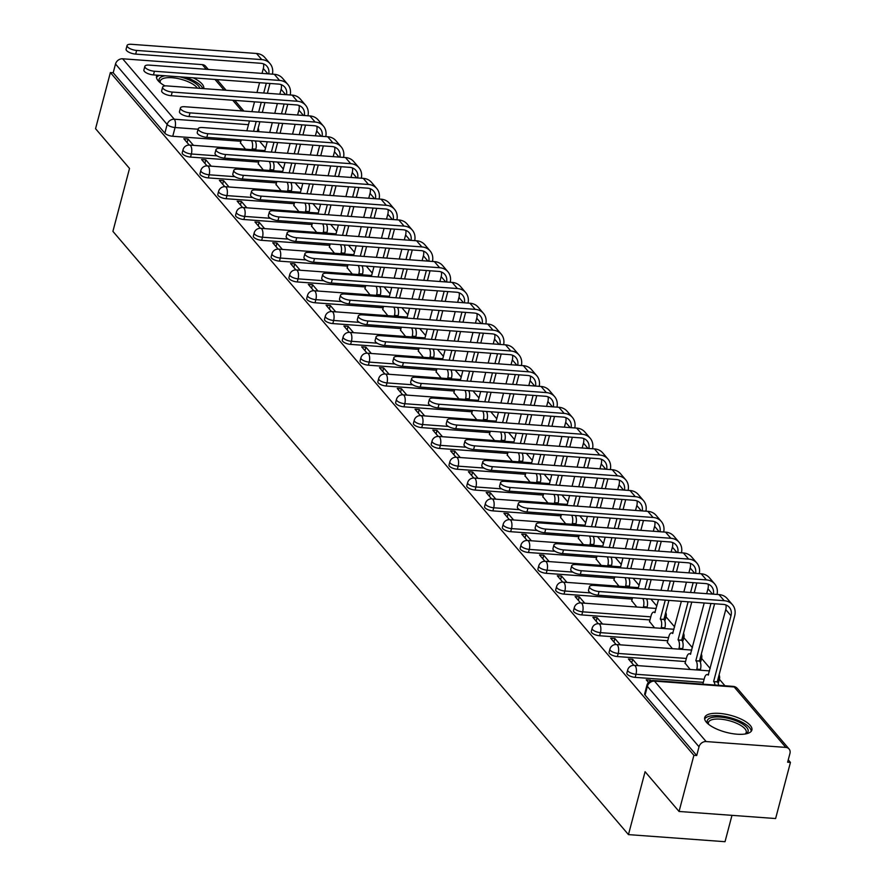 <?xml version="1.0" encoding="UTF-8"?>
<svg xmlns="http://www.w3.org/2000/svg" width="886" height="886" viewBox="0 0 886 886"><rect width="100%" height="100%" fill="white"/><g stroke="black" fill="none" stroke-linecap="round" stroke-linejoin="round"><path stroke-width="1.33" d="M626.856 673.105A6.257 2.248 14.8 0 0 627.277 674.29A6.257 2.248 14.8 0 0 635.184 677.369L636.004 674.268A6.257 2.248 -165.2 0 1 628.096 671.178A6.257 2.248 -165.2 0 1 627.676 669.993L626.856 673.105M609.07 652.295A6.257 2.248 14.8 0 0 609.49 653.469A6.257 2.248 14.8 0 0 617.398 656.559L618.218 653.447A6.257 2.248 -165.2 0 1 610.31 650.368A6.257 2.248 -165.2 0 1 609.889 649.183L609.07 652.295M591.283 631.474A6.257 2.248 14.8 0 0 591.704 632.659A6.257 2.248 14.8 0 0 599.612 635.749L600.431 632.637A6.257 2.248 -165.2 0 1 592.524 629.558A6.257 2.248 -165.2 0 1 592.103 628.373L591.283 631.474M573.497 610.664A6.257 2.248 14.8 0 0 573.918 611.849A6.257 2.248 14.8 0 0 581.825 614.928L582.645 611.827A6.257 2.248 -165.2 0 1 574.737 608.748A6.257 2.248 -165.2 0 1 574.316 607.563L573.497 610.664M555.71 589.855A6.257 2.248 14.8 0 0 556.131 591.04A6.257 2.248 14.8 0 0 564.039 594.118L564.858 591.017A6.257 2.248 -165.2 0 1 556.951 587.939A6.257 2.248 -165.2 0 1 556.53 586.753L555.71 589.855M537.924 569.045A6.257 2.248 14.8 0 0 538.345 570.23A6.257 2.248 14.8 0 0 546.252 573.308L547.072 570.207A6.257 2.248 -165.2 0 1 539.164 567.129A6.257 2.248 -165.2 0 1 538.743 565.944L537.924 569.045M520.137 548.235A6.257 2.248 14.8 0 0 520.558 549.42A6.257 2.248 14.8 0 0 528.466 552.499L529.285 549.398A6.257 2.248 -165.2 0 1 521.378 546.319A6.257 2.248 -165.2 0 1 520.957 545.134L520.137 548.235M502.351 527.425A6.257 2.248 14.8 0 0 502.772 528.61A6.257 2.248 14.8 0 0 510.679 531.689L511.499 528.588A6.257 2.248 -165.2 0 1 503.591 525.509A6.257 2.248 -165.2 0 1 503.17 524.324L502.351 527.425M484.576 506.615A6.257 2.248 14.8 0 0 484.985 507.8A6.257 2.248 14.8 0 0 492.893 510.879L493.712 507.778A6.257 2.248 -165.2 0 1 485.805 504.688A6.257 2.248 -165.2 0 1 485.395 503.503L484.576 506.615M466.789 485.805A6.257 2.248 14.8 0 0 467.199 486.99A6.257 2.248 14.8 0 0 475.117 490.069L475.937 486.968A6.257 2.248 -165.2 0 1 468.018 483.878A6.257 2.248 -165.2 0 1 467.609 482.693L466.789 485.805M449.003 464.984A6.257 2.248 14.8 0 0 449.412 466.169A6.257 2.248 14.8 0 0 457.331 469.259L458.151 466.147A6.257 2.248 -165.2 0 1 450.232 463.068A6.257 2.248 -165.2 0 1 449.822 461.883L449.003 464.984M431.216 444.174A6.257 2.248 14.8 0 0 431.626 445.359A6.257 2.248 14.8 0 0 439.545 448.438L440.364 445.337A6.257 2.248 -165.2 0 1 432.446 442.258A6.257 2.248 -165.2 0 1 432.036 441.073L431.216 444.174M413.43 423.364A6.257 2.248 14.8 0 0 413.84 424.549A6.257 2.248 14.8 0 0 421.758 427.628L422.578 424.527A6.257 2.248 -165.2 0 1 414.659 421.448A6.257 2.248 -165.2 0 1 414.249 420.263L413.43 423.364M395.643 402.554A6.257 2.248 14.8 0 0 396.064 403.739A6.257 2.248 14.8 0 0 403.972 406.818L404.791 403.717A6.257 2.248 -165.2 0 1 396.884 400.638A6.257 2.248 -165.2 0 1 396.463 399.453L395.643 402.554M377.857 381.744A6.257 2.248 14.8 0 0 378.278 382.929A6.257 2.248 14.8 0 0 386.185 386.008L387.005 382.907A6.257 2.248 -165.2 0 1 379.097 379.828A6.257 2.248 -165.2 0 1 378.676 378.643L377.857 381.744M360.07 360.934A6.257 2.248 14.8 0 0 360.491 362.119A6.257 2.248 14.8 0 0 368.399 365.198L369.218 362.097A6.257 2.248 -165.2 0 1 361.311 359.018A6.257 2.248 -165.2 0 1 360.89 357.833L360.07 360.934M342.284 340.124A6.257 2.248 14.8 0 0 342.705 341.309A6.257 2.248 14.8 0 0 350.612 344.388L351.432 341.287A6.257 2.248 -165.2 0 1 343.524 338.197A6.257 2.248 -165.2 0 1 343.103 337.023L342.284 340.124M324.498 319.314A6.257 2.248 14.8 0 0 324.918 320.499A6.257 2.248 14.8 0 0 332.826 323.578L333.645 320.477A6.257 2.248 -165.2 0 1 325.738 317.387A6.257 2.248 -165.2 0 1 325.317 316.202L324.498 319.314M306.711 298.493A6.257 2.248 14.8 0 0 307.132 299.678A6.257 2.248 14.8 0 0 315.039 302.768L315.859 299.656A6.257 2.248 -165.2 0 1 307.951 296.577A6.257 2.248 -165.2 0 1 307.531 295.392L306.711 298.493M288.925 277.683A6.257 2.248 14.8 0 0 289.345 278.868A6.257 2.248 14.8 0 0 297.253 281.958L298.073 278.846A6.257 2.248 -165.2 0 1 290.165 275.767A6.257 2.248 -165.2 0 1 289.744 274.582L288.925 277.683M271.138 256.874A6.257 2.248 14.8 0 0 271.559 258.059A6.257 2.248 14.8 0 0 279.467 261.137L280.286 258.036A6.257 2.248 -165.2 0 1 272.379 254.958A6.257 2.248 -165.2 0 1 271.958 253.773L271.138 256.874M253.352 236.064A6.257 2.248 14.8 0 0 253.773 237.249A6.257 2.248 14.8 0 0 261.68 240.327L262.5 237.226A6.257 2.248 -165.2 0 1 254.592 234.148A6.257 2.248 -165.2 0 1 254.171 232.963L253.352 236.064M235.576 215.254A6.257 2.248 14.8 0 0 235.986 216.439A6.257 2.248 14.8 0 0 243.894 219.518L244.713 216.417A6.257 2.248 -165.2 0 1 236.806 213.338A6.257 2.248 -165.2 0 1 236.396 212.153L235.576 215.254M217.79 194.444A6.257 2.248 14.8 0 0 218.2 195.629A6.257 2.248 14.8 0 0 226.118 198.708L226.938 195.607A6.257 2.248 -165.2 0 1 219.019 192.528A6.257 2.248 -165.2 0 1 218.609 191.343L217.79 194.444M200.003 173.634A6.257 2.248 14.8 0 0 200.413 174.819A6.257 2.248 14.8 0 0 208.332 177.898L209.151 174.797A6.257 2.248 -165.2 0 1 201.233 171.718A6.257 2.248 -165.2 0 1 200.823 170.533L200.003 173.634M182.217 152.824A6.257 2.248 14.8 0 0 182.627 154.009A6.257 2.248 14.8 0 0 190.545 157.088L191.365 153.987A6.257 2.248 -165.2 0 1 183.446 150.897A6.257 2.248 -165.2 0 1 183.037 149.712L182.217 152.824M203.725 88.622L203.725 88.622A24.398 8.782 14.8 0 0 202.097 84.004A24.398 8.782 14.8 0 0 193.214 77.835M156.999 75.177A24.398 8.782 14.8 0 0 156.556 76.152A24.398 8.782 14.8 0 0 158.173 80.781A24.398 8.782 14.8 0 0 165.062 85.931M750.254 725.412A24.398 8.782 14.8 0 0 724.881 714.072A24.398 8.782 14.8 0 0 704.713 717.571A24.398 8.782 14.8 0 0 706.341 722.19A24.398 8.782 14.8 0 0 731.725 733.53A24.398 8.782 14.8 0 0 751.882 730.031A24.398 8.782 14.8 0 0 750.254 725.412M679.053 811.465L645.086 771.706L628.462 834.612L112.91 231.357L129.522 168.451L95.555 128.691L110.385 72.552L693.893 755.326L679.053 811.465L775.615 818.542L790.445 762.414L788.252 759.845M724.958 685.775L719.377 679.252M710.184 668.498L701.601 658.442M692.398 647.688L683.815 637.632M674.623 626.878L666.028 616.822M656.836 606.057L650.856 599.069M639.05 585.247L633.069 578.259M621.263 564.437L615.283 557.449M603.477 543.627L597.496 536.639M585.69 522.818L579.71 515.818M567.904 502.008L561.923 495.008M550.117 481.198L544.137 474.198M532.331 460.388L526.35 453.388M514.544 439.578L508.564 432.578M496.758 418.757L490.789 411.768M478.972 397.947L473.002 390.959M461.185 377.137L455.216 370.149M443.399 356.327L437.429 349.328M425.623 335.517L419.643 328.518M407.837 314.707L401.856 307.708M390.05 293.897L384.07 286.898M372.264 273.087L366.283 266.088M354.478 252.266L348.497 245.278M336.691 231.456L330.711 224.468M318.905 210.646L312.924 203.658M301.118 189.837L295.138 182.848M283.332 169.027L277.351 162.027M265.545 148.217L259.565 141.217M731.98 815.341L725.025 841.7L628.462 834.612M790.445 762.414L787.632 762.204L789.947 753.454A6.257 5.172 139.5 0 0 789.072 748.98A6.257 5.172 139.5 0 0 785.804 747.407L706.131 741.56A6.257 5.172 139.5 0 0 699.021 746.787L647.367 686.351A6.257 2.248 -165.2 0 1 646.957 685.166L644.643 693.915A6.257 2.248 -165.2 0 0 645.063 695.1L647.367 686.351A6.257 5.172 139.5 0 1 654.488 681.124L706.131 741.56M693.893 755.326L696.706 755.525L699.021 746.787M240.892 141.273L172.759 136.278L175.063 127.529A6.257 2.248 -165.2 0 1 167.155 124.45L115.512 64.013A6.257 5.172 -40.5 0 1 122.633 58.786L202.296 64.634A6.257 5.172 -40.5 0 1 205.563 66.217L208.332 69.451M115.512 64.013L113.198 72.763L110.385 72.552M258.258 163.677L263.319 170.001M211.233 166.18L205.818 159.834L204.887 163.367M205.818 159.834L201.598 159.524L207.025 165.87M276.033 184.487L281.106 190.811M229.02 186.99L223.604 180.644L222.674 184.177M223.604 180.644L219.385 180.334L224.811 186.68M293.82 205.308L298.892 211.621M246.806 207.8L241.391 201.454L240.449 204.987M241.391 201.454L237.171 201.144L242.598 207.501M311.606 226.118L316.679 232.431M264.593 228.61L259.177 222.264L258.236 225.808M259.177 222.264L254.958 221.954L260.384 228.311M329.393 246.928L334.465 253.241M282.379 249.42L276.964 243.074L276.022 246.618M276.964 243.074L272.733 242.764L278.16 249.121M347.179 267.738L352.251 274.051M300.166 270.23L294.75 263.884L293.809 267.428M294.75 263.884L290.519 263.574L295.946 269.931M364.966 288.548L370.027 294.861M317.952 291.04L312.536 284.705L311.595 288.238M312.536 284.705L308.306 284.395L313.733 290.741M382.752 309.358L387.813 315.671M335.739 311.85L330.312 305.515L329.382 309.048M330.312 305.515L326.092 305.205L331.519 311.551M400.538 330.168L405.6 336.492M353.525 332.66L348.098 326.325L347.168 329.858M348.098 326.325L343.879 326.015L349.305 332.361M418.325 350.978L423.386 357.302M371.312 353.481L365.885 347.135L364.954 350.668M365.885 347.135L361.665 346.825L367.092 353.171M436.111 371.788L441.173 378.112M389.098 374.291L383.671 367.945L382.741 371.478M383.671 367.945L379.452 367.635L384.878 373.981M453.898 392.609L458.959 398.921M406.884 395.101L401.458 388.755L400.527 392.299M401.458 388.755L397.238 388.445L402.665 394.802M471.684 413.419L476.746 419.731M424.671 415.911L419.244 409.565L418.314 413.109M419.244 409.565L415.025 409.254L420.451 415.612M489.471 434.229L494.532 440.541M442.457 436.72L437.031 430.375L436.1 433.918M437.031 430.375L432.811 430.064L438.238 436.421M507.246 455.039L512.318 461.351M460.233 457.53L454.817 451.184L453.887 454.728M454.817 451.184L450.597 450.885L456.024 457.231M525.033 475.848L530.105 482.161M478.019 478.34L472.603 472.005L471.673 475.538M472.603 472.005L468.384 471.695L473.811 478.041M542.819 496.658L547.891 502.982M495.806 499.15L490.39 492.815L489.449 496.348M490.39 492.815L486.17 492.505L491.597 498.851M560.605 517.468L565.678 523.792M513.592 519.971L508.176 513.625L507.235 517.158M508.176 513.625L503.946 513.315L509.384 519.661M578.392 538.278L583.464 544.602M531.379 540.781L525.963 534.435L525.021 537.968M525.963 534.435L521.732 534.125L527.159 540.471M596.178 559.099L601.251 565.412M549.165 561.591L543.749 555.245L542.808 558.789M543.749 555.245L539.519 554.935L544.945 561.292M613.965 579.909L619.026 586.222M566.951 582.401L561.536 576.055L560.594 579.599M561.536 576.055L557.305 575.745L562.732 582.102M631.751 600.719L636.812 607.032M584.738 603.211L579.311 596.865L578.381 600.409M579.311 596.865L575.092 596.555L580.518 602.912M649.538 621.529L654.599 627.842M602.524 624.021L597.098 617.675L596.167 621.219M597.098 617.675L592.878 617.365L598.305 623.722M667.324 642.339L672.385 648.652M620.311 644.831L614.884 638.496L613.954 642.029M614.884 638.496L610.664 638.186L616.091 644.532M685.111 663.149L690.172 669.473M638.097 665.641L632.67 659.306L631.74 662.839M632.67 659.306L628.451 658.996L633.878 665.342M651.066 680.813L650.457 680.116L650.18 681.179M650.457 680.116L646.237 679.806L648.486 682.43M703.318 682.364L635.184 677.369M685.531 661.554L617.398 656.559M667.745 640.744L599.612 635.749M649.959 619.934L581.825 614.928M632.172 599.124L564.039 594.118M614.386 578.314L546.252 573.308M596.599 557.504L528.466 552.499M578.813 536.683L510.679 531.689M561.026 515.874L492.893 510.879M543.24 495.064L475.117 490.069M525.453 474.254L457.331 469.259M507.678 453.444L439.545 448.438M489.892 432.634L421.758 427.628M472.105 411.824L403.972 406.818M454.319 391.014L386.185 386.008M436.532 370.204L368.399 365.198M418.746 349.383L350.612 344.388M400.959 328.573L332.826 323.578M383.173 307.763L315.039 302.768M365.386 286.953L297.253 281.958M347.6 266.143L279.467 261.137M329.813 245.333L261.68 240.327M312.027 224.523L243.894 219.518M294.241 203.714L226.118 198.708M276.454 182.893L208.332 177.898M258.679 162.083L190.545 157.088M240.471 142.867L245.533 149.191M193.458 145.359L188.031 139.024L187.101 142.557M188.031 139.024L183.812 138.714L189.239 145.06M718.003 682.818A6.257 2.248 14.8 0 0 718.624 682.142L719.443 679.041A6.257 2.248 -165.2 0 1 717.726 680.049M700.217 662.008A6.257 2.248 14.8 0 0 700.837 661.333L701.657 658.232A6.257 2.248 -165.2 0 1 699.951 659.239M682.43 641.198A6.257 2.248 14.8 0 0 683.051 640.523L683.87 637.422A6.257 2.248 -165.2 0 1 682.165 638.429M664.644 620.388A6.257 2.248 14.8 0 0 665.264 619.713L666.084 616.612A6.257 2.248 -165.2 0 1 664.378 617.62M646.858 599.578A6.257 2.248 14.8 0 0 647.478 598.903L647.5 598.825M629.071 578.768A6.257 2.248 14.8 0 0 629.691 578.082L629.713 578.015M611.285 557.958A6.257 2.248 14.8 0 0 611.905 557.272L611.927 557.194M593.498 537.137A6.257 2.248 14.8 0 0 594.118 536.462L594.141 536.384M575.723 516.328A6.257 2.248 14.8 0 0 576.332 515.652L576.354 515.574M557.936 495.518A6.257 2.248 14.8 0 0 558.545 494.842L558.568 494.765M540.15 474.708A6.257 2.248 14.8 0 0 540.759 474.032L540.781 473.955M522.363 453.898A6.257 2.248 14.8 0 0 522.973 453.222L522.995 453.145M504.577 433.088A6.257 2.248 14.8 0 0 505.186 432.412L505.208 432.335M486.791 412.278A6.257 2.248 14.8 0 0 487.4 411.602L487.422 411.525M469.004 391.468A6.257 2.248 14.8 0 0 469.624 390.781L469.635 390.704M451.218 370.658A6.257 2.248 14.8 0 0 451.838 369.971L451.849 369.894M433.431 349.837A6.257 2.248 14.8 0 0 434.051 349.162L434.062 349.084M415.645 329.027A6.257 2.248 14.8 0 0 416.265 328.352L416.287 328.274M397.858 308.217A6.257 2.248 14.8 0 0 398.478 307.542L398.501 307.464M380.072 287.407A6.257 2.248 14.8 0 0 380.692 286.732L380.714 286.654M362.285 266.597A6.257 2.248 14.8 0 0 362.906 265.922L362.928 265.844M344.499 245.787A6.257 2.248 14.8 0 0 345.119 245.112L345.141 245.034M326.724 224.978A6.257 2.248 14.8 0 0 327.333 224.291L327.355 224.224M308.937 204.168A6.257 2.248 14.8 0 0 309.546 203.481L309.568 203.403M291.151 183.347A6.257 2.248 14.8 0 0 291.76 182.671L291.782 182.594M273.364 162.537A6.257 2.248 14.8 0 0 273.973 161.861L273.995 161.784M696.706 755.525L645.063 695.1M256.209 140.974L256.187 141.051A6.257 2.248 -165.2 0 1 255.578 141.727M113.198 72.763L164.84 133.188A6.257 2.248 14.8 0 0 172.759 136.278M272.412 74.158A15.793 13.069 139.5 0 0 270.02 63.604L264.77 57.468A15.793 13.069 139.5 0 0 256.53 53.481L131.394 44.3A7.188 2.592 14.8 0 0 127.063 45.529A7.188 2.592 14.8 0 0 136.643 50.436L135.669 54.101A7.188 2.592 -165.2 0 1 126.1 49.195L127.063 45.529M251.956 149.656L252.167 148.881A6.257 2.691 -85.8 0 0 251.414 140.619M266.309 83.195L263.707 93.019M261.248 102.333L258.657 112.157M256.198 121.471L253.595 131.294M263.496 63.87A11.728 9.702 -40.5 0 1 263.319 68.499L262.034 73.394M259.576 82.708L256.973 92.532M254.515 101.835L251.923 111.658M249.464 120.972L246.862 130.796M241.258 139.877L240.383 143.167M257.261 131.56L259.853 121.736M262.311 112.422L264.914 102.599M267.373 93.296L269.964 83.461M255.079 140.896A6.257 2.691 94.2 0 1 255.821 149.147L252.167 148.881M255.622 149.922L255.821 149.147M270.02 63.604A15.793 13.069 139.5 0 0 261.78 59.617L136.643 50.436M135.669 54.101L260.805 63.283A11.728 9.702 -40.5 0 1 266.93 66.251A11.728 9.702 -40.5 0 1 268.746 73.881M179.581 76.827A21.109 7.597 -165.2 0 1 182.372 77.547A21.109 7.597 -165.2 0 1 199.893 88.334M197.368 88.157A19.547 7.033 14.8 0 0 181.796 79.485A19.547 7.033 14.8 0 0 160.266 81.058A19.547 7.033 14.8 0 0 160.41 82.896M159.513 75.354A24.232 8.727 14.8 0 0 156.49 77.569M202.794 88.556A24.232 8.727 14.8 0 0 185.307 77.248M160.001 82.564A21.109 7.597 -165.2 0 1 159.956 82.509A21.109 7.597 -165.2 0 1 165.239 75.775M708.169 723.973A21.109 7.597 -165.2 0 1 708.124 723.917A21.109 7.597 -165.2 0 1 730.54 718.956A21.109 7.597 -165.2 0 1 745.779 733.863A21.109 7.597 -165.2 0 1 745.713 733.896M745.192 733.985A19.547 7.033 14.8 0 0 746.222 732.456A19.547 7.033 14.8 0 0 729.953 720.894A19.547 7.033 14.8 0 0 708.435 722.478A19.547 7.033 14.8 0 0 708.578 724.316M751.239 731.282A24.232 8.727 14.8 0 0 730.961 717.904A24.232 8.727 14.8 0 0 704.658 718.978M290.198 94.968A15.793 13.069 139.5 0 0 287.806 84.414L282.556 78.278A15.793 13.069 139.5 0 0 274.317 74.291L149.18 65.11A7.188 2.592 14.8 0 0 144.85 66.339A7.188 2.592 14.8 0 0 154.43 71.245L153.455 74.911A7.188 2.592 -165.2 0 1 143.886 70.005L144.85 66.339M269.743 170.466L269.953 169.691A6.257 2.691 -85.8 0 0 269.2 161.429M284.096 104.005L281.493 113.829M279.035 123.143L276.443 132.966M273.984 142.281L271.382 152.104M281.283 84.679A11.728 9.702 -40.5 0 1 281.106 89.32L279.821 94.204M277.362 103.518L274.76 113.342M272.301 122.645L269.709 132.479M267.251 141.782L264.648 151.606M259.044 160.687L258.169 163.976M275.048 152.37L277.639 142.546M280.098 133.232L282.7 123.409M285.159 114.106L287.751 104.282M272.866 161.706A6.257 2.691 94.2 0 1 273.608 169.957L269.953 169.691M273.397 170.732L273.608 169.957M287.806 84.414A15.793 13.069 139.5 0 0 279.566 80.427L154.43 71.245M153.455 74.911L278.592 84.104A11.728 9.702 -40.5 0 1 284.716 87.061A11.728 9.702 -40.5 0 1 286.521 94.691M307.974 115.778A15.793 13.069 139.5 0 0 305.592 105.224L300.343 99.088A15.793 13.069 139.5 0 0 292.103 95.101L166.967 85.92A7.188 2.592 14.8 0 0 162.636 87.149A7.188 2.592 14.8 0 0 172.216 92.055L171.242 95.721A7.188 2.592 -165.2 0 1 161.673 90.826L162.636 87.149M287.529 191.276L287.728 190.501A6.257 2.691 -85.8 0 0 286.986 182.239M301.882 124.815L299.28 134.65M296.821 143.953L294.23 153.776M291.771 163.09L289.168 172.914M299.069 105.489A11.728 9.702 -40.5 0 1 298.892 110.13L297.607 115.014M295.149 124.328L292.546 134.151M290.087 143.466L287.496 153.289M285.037 162.592L282.435 172.416M276.831 181.497L275.956 184.786M292.834 173.18L295.426 163.356M297.884 154.053L300.487 144.219M302.946 134.916L305.537 125.092M290.652 182.516A6.257 2.691 94.2 0 1 291.394 190.767L287.728 190.501M291.184 191.553L291.394 190.767M305.592 105.224A15.793 13.069 139.5 0 0 297.342 101.248L172.216 92.055M171.242 95.721L296.378 104.913A11.728 9.702 -40.5 0 1 302.503 107.87A11.728 9.702 -40.5 0 1 304.308 115.512M325.76 136.588A15.793 13.069 139.5 0 0 323.379 126.045L318.129 119.898A15.793 13.069 139.5 0 0 309.89 115.922L184.753 106.73A7.188 2.592 14.8 0 0 180.423 107.97A7.188 2.592 14.8 0 0 190.003 112.865L189.028 116.542A7.188 2.592 -165.2 0 1 179.459 111.636L180.423 107.97M305.316 212.086L305.515 211.311A6.257 2.691 -85.8 0 0 304.773 203.06M319.669 145.636L317.066 155.46M314.608 164.763L312.016 174.586M309.557 183.9L306.955 193.724M316.856 126.299A11.728 9.702 -40.5 0 1 316.679 130.94L315.394 135.824M312.924 145.138L310.333 154.961M307.874 164.275L305.282 174.099M302.813 183.402L300.221 193.237M294.617 202.307L293.742 205.596M310.621 193.99L313.212 184.166M315.671 174.863L318.273 165.04M320.732 155.726L323.324 145.902M308.439 203.326A6.257 2.691 94.2 0 1 309.181 211.577L305.515 211.311M308.97 212.363L309.181 211.577M323.379 126.045A15.793 13.069 139.5 0 0 315.128 122.058L190.003 112.865M189.028 116.542L314.165 125.723A11.728 9.702 -40.5 0 1 320.289 128.68A11.728 9.702 -40.5 0 1 322.094 136.322M343.546 157.398A15.793 13.069 139.5 0 0 341.165 146.854L335.916 140.719A15.793 13.069 139.5 0 0 327.676 136.732L202.54 127.54A7.188 2.592 14.8 0 0 198.209 128.78A7.188 2.592 14.8 0 0 207.789 133.686L206.815 137.352A7.188 2.592 -165.2 0 1 197.246 132.446L198.209 128.78M323.102 232.907L323.301 232.121A6.257 2.691 -85.8 0 0 322.559 223.87M337.455 166.446L334.853 176.27M332.394 185.573L329.802 195.407M327.344 204.71L324.741 214.534M334.642 147.109A11.728 9.702 -40.5 0 1 334.465 151.75L333.18 156.634M330.711 165.948L328.119 175.771M325.66 185.085L323.069 194.909M320.599 204.223L318.008 214.047M312.404 223.117L311.529 226.406M328.407 214.811L330.999 204.976M333.457 195.673L336.06 185.85M338.518 176.535L341.11 166.712M326.214 224.136A6.257 2.691 94.2 0 1 326.967 232.398L323.301 232.121M326.757 233.173L326.967 232.398M341.165 146.854A15.793 13.069 139.5 0 0 332.914 142.867L207.789 133.686M206.815 137.352L331.951 146.533A11.728 9.702 -40.5 0 1 338.064 149.49A11.728 9.702 -40.5 0 1 339.881 157.132M361.333 178.208A15.793 13.069 139.5 0 0 358.941 167.664L353.702 161.529A15.793 13.069 139.5 0 0 345.462 157.542L220.326 148.361A7.188 2.592 14.8 0 0 215.996 149.59A7.188 2.592 14.8 0 0 225.576 154.496L224.601 158.162A7.188 2.592 -165.2 0 1 215.021 153.256L215.996 149.59M340.888 253.717L341.088 252.931A6.257 2.691 -85.8 0 0 340.346 244.68M355.231 187.256L352.639 197.08M350.18 206.394L347.589 216.217M345.13 225.52L342.528 235.344M352.429 167.919A11.728 9.702 -40.5 0 1 352.251 172.56L350.956 177.455M348.497 186.758L345.905 196.581M343.447 205.895L340.844 215.719M338.386 225.033L335.794 234.856M330.19 243.938L329.315 247.227M346.193 235.621L348.785 225.797M351.244 216.483L353.835 206.659M356.305 197.345L358.896 187.522M344.001 244.946A6.257 2.691 94.2 0 1 344.754 253.208L341.088 252.931M344.543 253.983L344.754 253.208M358.941 167.664A15.793 13.069 139.5 0 0 350.701 163.677L225.576 154.496M224.601 158.162L349.737 167.343A11.728 9.702 -40.5 0 1 355.851 170.3A11.728 9.702 -40.5 0 1 357.667 177.942M379.119 199.018A15.793 13.069 139.5 0 0 376.727 188.474L371.489 182.339A15.793 13.069 139.5 0 0 363.249 178.352L238.112 169.171A7.188 2.592 14.8 0 0 233.782 170.4A7.188 2.592 14.8 0 0 243.362 175.306L242.387 178.972A7.188 2.592 -165.2 0 1 232.808 174.066L233.782 170.4M358.675 274.527L358.874 273.752A6.257 2.691 -85.8 0 0 358.132 265.49M373.017 208.066L370.426 217.89M367.967 227.204L365.375 237.027M362.906 246.33L360.314 256.165M370.215 188.74A11.728 9.702 -40.5 0 1 370.038 193.369L368.742 198.265M366.283 207.568L363.692 217.391M361.233 226.705L358.631 236.529M356.172 245.843L353.58 255.666M347.976 264.748L347.102 268.037M363.969 256.431L366.571 246.607M369.03 237.293L371.622 227.469M374.08 218.155L376.683 208.332M361.787 265.756A6.257 2.691 94.2 0 1 362.54 274.018L358.874 273.752M362.33 274.793L362.54 274.018M376.727 188.474A15.793 13.069 139.5 0 0 368.487 184.487L243.362 175.306M242.387 178.972L367.524 188.153A11.728 9.702 -40.5 0 1 373.637 191.11A11.728 9.702 -40.5 0 1 375.454 198.752M396.906 219.839A15.793 13.069 139.5 0 0 394.514 209.284L389.275 203.149A15.793 13.069 139.5 0 0 381.035 199.162L255.899 189.981A7.188 2.592 14.8 0 0 251.569 191.21A7.188 2.592 14.8 0 0 261.137 196.116L260.174 199.782A7.188 2.592 -165.2 0 1 250.594 194.876L251.569 191.21M376.461 295.337L376.661 294.562A6.257 2.691 -85.8 0 0 375.919 286.3M390.804 228.876L388.212 238.699M385.753 248.014L383.151 257.837M380.692 267.14L378.1 276.975M388.002 209.55A11.728 9.702 -40.5 0 1 387.824 214.179L386.529 219.075M384.07 228.378L381.478 238.212M379.02 247.515L376.417 257.339M373.958 266.653L371.367 276.476M365.752 285.558L364.888 288.847M381.755 277.24L384.358 267.417M386.817 258.103L389.408 248.279M391.867 238.965L394.469 229.142M379.573 286.566A6.257 2.691 94.2 0 1 380.327 294.828L376.661 294.562M380.116 295.603L380.327 294.828M394.514 209.284A15.793 13.069 139.5 0 0 386.274 205.297L261.137 196.116M260.174 199.782L385.31 208.963A11.728 9.702 -40.5 0 1 391.424 211.92A11.728 9.702 -40.5 0 1 393.24 219.562M414.692 240.649A15.793 13.069 139.5 0 0 412.3 230.094L407.062 223.959A15.793 13.069 139.5 0 0 398.822 219.972L273.685 210.79A7.188 2.592 14.8 0 0 269.355 212.02A7.188 2.592 14.8 0 0 278.924 216.926L277.96 220.592A7.188 2.592 -165.2 0 1 268.38 215.686L269.355 212.02M394.248 316.147L394.447 315.372A6.257 2.691 -85.8 0 0 393.705 307.11M408.59 249.686L405.998 259.509M403.54 268.823L400.937 278.647M398.478 287.961L395.887 297.785M405.788 230.36A11.728 9.702 -40.5 0 1 405.611 234.989L404.315 239.884M401.856 249.187L399.265 259.022M396.806 268.325L394.204 278.149M391.745 287.463L389.153 297.286M383.538 306.368L382.674 309.657M399.542 298.05L402.144 288.227M404.603 278.913L407.195 269.089M409.653 259.786L412.256 249.952M397.36 307.376A6.257 2.691 94.2 0 1 398.113 315.637L394.447 315.372M397.903 316.413L398.113 315.637M412.3 230.094A15.793 13.069 139.5 0 0 404.06 226.107L278.924 216.926M277.96 220.592L403.097 229.773A11.728 9.702 -40.5 0 1 409.21 232.741A11.728 9.702 -40.5 0 1 411.026 240.372M432.479 261.459A15.793 13.069 139.5 0 0 430.087 250.904L424.848 244.769A15.793 13.069 139.5 0 0 416.597 240.782L291.472 231.6A7.188 2.592 14.8 0 0 287.142 232.83A7.188 2.592 14.8 0 0 296.71 237.736L295.747 241.402A7.188 2.592 -165.2 0 1 286.167 236.496L287.142 232.83M412.023 336.957L412.234 336.182A6.257 2.691 -85.8 0 0 411.492 327.92M426.376 270.496L423.785 280.319M421.326 289.633L418.724 299.457M416.265 308.771L413.673 318.595M423.563 251.17A11.728 9.702 -40.5 0 1 423.397 255.81L422.101 260.694M419.643 270.008L417.051 279.832M414.593 289.135L411.99 298.97M409.531 308.273L406.94 318.096M401.325 327.178L400.461 330.467M417.328 318.86L419.931 309.037M422.389 299.723L424.981 289.899M427.44 280.596L430.042 270.762M415.146 328.197A6.257 2.691 94.2 0 1 415.888 336.447L412.234 336.182M415.689 337.223L415.888 336.447M430.087 250.904A15.793 13.069 139.5 0 0 421.847 246.917L296.71 237.736M295.747 241.402L420.872 250.594A11.728 9.702 -40.5 0 1 426.997 253.551A11.728 9.702 -40.5 0 1 428.813 261.182M450.265 282.269A15.793 13.069 139.5 0 0 447.873 271.714L442.635 265.579A15.793 13.069 139.5 0 0 434.384 261.591L309.258 252.41A7.188 2.592 14.8 0 0 304.928 253.64A7.188 2.592 14.8 0 0 314.497 258.546L313.533 262.212A7.188 2.592 -165.2 0 1 303.953 257.305L304.928 253.64M429.81 357.767L430.02 356.992A6.257 2.691 -85.8 0 0 429.278 348.73M444.163 291.306L441.571 301.14M439.113 310.443L436.51 320.267M434.051 329.581L431.46 339.404M441.35 271.98A11.728 9.702 -40.5 0 1 441.184 276.62L439.888 281.504M437.429 290.818L434.838 300.642M432.368 309.945L429.776 319.78M427.318 329.083L424.726 338.906M419.111 347.988L418.247 351.277M435.115 339.67L437.717 329.847M440.176 320.544L442.767 310.709M445.226 301.406L447.829 291.583M432.933 349.006A6.257 2.691 94.2 0 1 433.675 357.257L430.02 356.992M433.475 358.044L433.675 357.257M447.873 271.714A15.793 13.069 139.5 0 0 439.633 267.727L314.497 258.546M313.533 262.212L438.659 271.404A11.728 9.702 -40.5 0 1 444.783 274.361A11.728 9.702 -40.5 0 1 446.599 282.003M468.052 303.078A15.793 13.069 139.5 0 0 465.659 292.524L460.41 286.388A15.793 13.069 139.5 0 0 452.17 282.412L327.045 273.22A7.188 2.592 14.8 0 0 322.714 274.45A7.188 2.592 14.8 0 0 332.283 279.356L331.32 283.033A7.188 2.592 -165.2 0 1 321.74 278.126L322.714 274.45M447.596 378.577L447.807 377.801A6.257 2.691 -85.8 0 0 447.053 369.551M461.949 312.116L459.358 321.95M456.899 331.253L454.296 341.077M451.838 350.391L449.246 360.214M459.136 292.79A11.728 9.702 -40.5 0 1 458.97 297.43L457.674 302.314M455.216 311.628L452.624 321.452M450.154 330.766L447.563 340.589M445.104 349.892L442.513 359.727M436.898 368.797L436.034 372.087M452.901 360.48L455.504 350.657M457.962 341.354L460.554 331.519M463.013 322.216L465.615 312.393M450.719 369.816A6.257 2.691 94.2 0 1 451.461 378.067L447.807 377.801M451.262 378.854L451.461 378.067M465.659 292.524A15.793 13.069 139.5 0 0 457.42 288.548L332.283 279.356M331.32 283.033L456.445 292.214A11.728 9.702 -40.5 0 1 462.57 295.171A11.728 9.702 -40.5 0 1 464.386 302.813M485.838 323.888A15.793 13.069 139.5 0 0 483.446 313.345L478.196 307.198A15.793 13.069 139.5 0 0 469.957 303.222L344.831 294.03A7.188 2.592 14.8 0 0 340.49 295.271A7.188 2.592 14.8 0 0 350.07 300.177L349.106 303.843A7.188 2.592 -165.2 0 1 339.526 298.936L340.49 295.271M465.383 399.398L465.593 398.611A6.257 2.691 -85.8 0 0 464.84 390.361M479.736 332.937L477.144 342.76M474.674 352.063L472.083 361.887M469.624 371.201L467.033 381.024M476.923 313.6A11.728 9.702 -40.5 0 1 476.757 318.24L475.461 323.124M473.002 332.438L470.4 342.262M467.941 351.576L465.349 361.399M462.891 370.702L460.288 380.537M454.684 389.607L453.82 392.897M470.687 381.301L473.279 371.467M475.749 362.164L478.34 352.34M480.799 343.026L483.391 333.202M468.506 390.626A6.257 2.691 94.2 0 1 469.248 398.888L465.593 398.611M469.048 399.664L469.248 398.888M483.446 313.345A15.793 13.069 139.5 0 0 475.206 309.358L350.07 300.177M349.106 303.843L474.231 313.024A11.728 9.702 -40.5 0 1 480.356 315.981A11.728 9.702 -40.5 0 1 482.172 323.623M503.625 344.698A15.793 13.069 139.5 0 0 501.232 334.155L495.983 328.019A15.793 13.069 139.5 0 0 487.743 324.032L362.618 314.851A7.188 2.592 14.8 0 0 358.276 316.08A7.188 2.592 14.8 0 0 367.856 320.987L366.893 324.653A7.188 2.592 -165.2 0 1 357.313 319.746L358.276 316.08M483.169 420.208L483.379 419.421A6.257 2.691 -85.8 0 0 482.626 411.17M497.522 353.747L494.931 363.57M492.461 372.873L489.869 382.708M487.411 392.011L484.819 401.834M494.709 334.41A11.728 9.702 -40.5 0 1 494.532 339.05L493.247 343.934M490.789 353.248L488.186 363.072M485.727 372.386L483.136 382.209M480.677 391.523L478.075 401.347M472.471 410.417L471.607 413.718M488.474 402.111L491.065 392.276M493.524 382.974L496.127 373.15M498.585 363.836L501.177 354.012M486.292 411.436A6.257 2.691 94.2 0 1 487.034 419.698L483.379 419.421M486.835 420.473L487.034 419.698M501.232 334.155A15.793 13.069 139.5 0 0 492.993 330.168L367.856 320.987M366.893 324.653L492.018 333.834A11.728 9.702 -40.5 0 1 498.142 336.791A11.728 9.702 -40.5 0 1 499.959 344.433M521.411 365.508A15.793 13.069 139.5 0 0 519.019 354.965L513.769 348.829A15.793 13.069 139.5 0 0 505.529 344.842L380.393 335.661A7.188 2.592 14.8 0 0 376.063 336.89A7.188 2.592 14.8 0 0 385.643 341.797L384.668 345.462A7.188 2.592 -165.2 0 1 375.099 340.556L376.063 336.89M500.955 441.018L501.166 440.242A6.257 2.691 -85.8 0 0 500.413 431.98M515.309 374.556L512.706 384.38M510.247 393.694L507.656 403.518M505.197 412.821L502.595 422.644M512.496 355.231A11.728 9.702 -40.5 0 1 512.318 359.86L511.034 364.755M508.575 374.058L505.972 383.882M503.514 393.196L500.922 403.019M498.464 412.333L495.861 422.157M490.257 431.238L489.382 434.528M506.26 422.921L508.852 413.097M511.311 403.783L513.913 393.96M516.372 384.646L518.963 374.822M504.079 432.246A6.257 2.691 94.2 0 1 504.821 440.508L501.166 440.242M504.621 441.283L504.821 440.508M519.019 354.965A15.793 13.069 139.5 0 0 510.779 350.978L385.643 341.797M384.668 345.462L509.804 354.644A11.728 9.702 -40.5 0 1 515.929 357.601A11.728 9.702 -40.5 0 1 517.745 365.242M539.197 386.318A15.793 13.069 139.5 0 0 536.805 375.775L531.556 369.639A15.793 13.069 139.5 0 0 523.316 365.652L398.179 356.471A7.188 2.592 14.8 0 0 393.849 357.7A7.188 2.592 14.8 0 0 403.429 362.607L402.454 366.272A7.188 2.592 -165.2 0 1 392.886 361.366L393.849 357.7M518.742 461.827L518.952 461.052A6.257 2.691 -85.8 0 0 518.199 452.79M533.095 395.366L530.492 405.19M528.034 414.504L525.442 424.328M522.984 433.631L520.381 443.465M530.282 376.041A11.728 9.702 -40.5 0 1 530.105 380.67L528.82 385.565M526.362 394.868L523.759 404.692M521.3 414.006L518.709 423.829M516.25 433.143L513.647 442.967M508.043 452.048L507.169 455.338M524.047 443.731L526.638 433.907M529.097 424.593L531.7 414.77M534.158 405.456L536.75 395.632M521.865 453.056A6.257 2.691 94.2 0 1 522.607 461.318L518.952 461.052M522.397 462.093L522.607 461.318M536.805 375.775A15.793 13.069 139.5 0 0 528.565 371.788L403.429 362.607M402.454 366.272L527.591 375.454A11.728 9.702 -40.5 0 1 533.715 378.411A11.728 9.702 -40.5 0 1 535.521 386.052M556.973 407.139A15.793 13.069 139.5 0 0 554.592 396.585L549.342 390.449A15.793 13.069 139.5 0 0 541.102 386.462L415.966 377.281A7.188 2.592 14.8 0 0 411.636 378.51A7.188 2.592 14.8 0 0 421.215 383.416L420.241 387.082A7.188 2.592 -165.2 0 1 410.672 382.176L411.636 378.51M536.528 482.637L536.728 481.862A6.257 2.691 -85.8 0 0 535.986 473.6M550.882 416.176L548.279 426M545.82 435.314L543.229 445.137M540.77 454.452L538.167 464.275M548.069 396.85A11.728 9.702 -40.5 0 1 547.891 401.48L546.607 406.375M544.148 415.678L541.545 425.513M539.087 434.816L536.495 444.639M534.036 453.953L531.434 463.777M525.83 472.858L524.955 476.147M541.833 464.541L544.425 454.717M546.884 445.403L549.486 435.58M551.945 426.266L554.536 416.442M539.652 473.866A6.257 2.691 94.2 0 1 540.394 482.128L536.728 481.862M540.183 482.903L540.394 482.128M554.592 396.585A15.793 13.069 139.5 0 0 546.341 392.598L421.215 383.416M420.241 387.082L545.377 396.263A11.728 9.702 -40.5 0 1 551.502 399.232A11.728 9.702 -40.5 0 1 553.307 406.862M574.759 427.949A15.793 13.069 139.5 0 0 572.378 417.395L567.129 411.259A15.793 13.069 139.5 0 0 558.889 407.272L433.752 398.091A7.188 2.592 14.8 0 0 429.422 399.32A7.188 2.592 14.8 0 0 439.002 404.226L438.027 407.892A7.188 2.592 -165.2 0 1 428.459 402.986L429.422 399.32M554.315 503.447L554.514 502.672A6.257 2.691 -85.8 0 0 553.772 494.41M568.668 436.986L566.065 446.81M563.607 456.124L561.015 465.947M558.557 475.261L555.954 485.085M565.855 417.66A11.728 9.702 -40.5 0 1 565.678 422.301L564.393 427.185M561.923 436.499L559.332 446.322M556.873 455.625L554.282 465.449M551.812 474.763L549.22 484.587M543.616 493.668L542.741 496.957M559.62 485.351L562.211 475.527M564.67 466.213L567.273 456.39M569.731 447.087L572.323 437.252M557.438 494.687A6.257 2.691 94.2 0 1 558.18 502.938L554.514 502.672M557.97 503.713L558.18 502.938M572.378 417.395A15.793 13.069 139.5 0 0 564.127 413.408L439.002 404.226M438.027 407.892L563.164 417.073A11.728 9.702 -40.5 0 1 569.288 420.042A11.728 9.702 -40.5 0 1 571.093 427.672M592.546 448.759A15.793 13.069 139.5 0 0 590.165 438.205L584.915 432.069A15.793 13.069 139.5 0 0 576.675 428.082L451.539 418.901A7.188 2.592 14.8 0 0 447.208 420.13A7.188 2.592 14.8 0 0 456.788 425.036L455.814 428.702A7.188 2.592 -165.2 0 1 446.245 423.796L447.208 420.13M572.101 524.257L572.301 523.482A6.257 2.691 -85.8 0 0 571.559 515.22M586.454 457.796L583.852 467.62M581.393 476.934L578.802 486.757M576.343 496.071L573.74 505.895M583.641 438.47A11.728 9.702 -40.5 0 1 583.464 443.111L582.18 447.995M579.71 457.309L577.118 467.132M574.66 476.435L572.068 486.27M569.598 495.573L567.007 505.397M561.403 514.478L560.528 517.767M577.406 506.161L579.998 496.337M582.456 487.023L585.059 477.2M587.518 467.897L590.109 458.073M575.213 515.497A6.257 2.691 94.2 0 1 575.966 523.748L572.301 523.482M575.756 524.534L575.966 523.748M590.165 438.205A15.793 13.069 139.5 0 0 581.914 434.218L456.788 425.036M455.814 428.702L580.95 437.894A11.728 9.702 -40.5 0 1 587.064 440.851A11.728 9.702 -40.5 0 1 588.88 448.493M610.332 469.569A15.793 13.069 139.5 0 0 607.94 459.014L602.702 452.879A15.793 13.069 139.5 0 0 594.462 448.892L469.325 439.711A7.188 2.592 14.8 0 0 464.995 440.94A7.188 2.592 14.8 0 0 474.575 445.846L473.6 449.512A7.188 2.592 -165.2 0 1 464.02 444.617L464.995 440.94M589.888 545.067L590.087 544.292A6.257 2.691 -85.8 0 0 589.345 536.041M604.23 478.606L601.638 488.441M599.18 497.744L596.588 507.567M594.118 516.881L591.527 526.705M601.428 459.28A11.728 9.702 -40.5 0 1 601.251 463.921L599.955 468.805M597.496 478.119L594.905 487.942M592.446 497.256L589.843 507.08M587.385 516.383L584.793 526.206M579.189 535.288L578.314 538.577M595.193 526.971L597.784 517.147M600.243 507.844L602.834 498.01M605.304 488.707L607.896 478.883M593 536.307A6.257 2.691 94.2 0 1 593.753 544.558L590.087 544.292M593.542 545.344L593.753 544.558M607.94 459.014A15.793 13.069 139.5 0 0 599.7 455.039L474.575 445.846M473.6 449.512L598.737 458.704A11.728 9.702 -40.5 0 1 604.85 461.661A11.728 9.702 -40.5 0 1 606.666 469.303M628.119 490.379A15.793 13.069 139.5 0 0 625.726 479.835L620.488 473.689A15.793 13.069 139.5 0 0 612.248 469.713L487.112 460.521A7.188 2.592 14.8 0 0 482.781 461.761A7.188 2.592 14.8 0 0 492.361 466.656L491.387 470.333A7.188 2.592 -165.2 0 1 481.807 465.427L482.781 461.761M607.674 565.877L607.874 565.102A6.257 2.691 -85.8 0 0 607.131 556.851M622.016 499.427L619.425 509.251M616.966 518.554L614.375 528.377M611.905 537.691L609.313 547.515M619.214 480.09A11.728 9.702 -40.5 0 1 619.037 484.731L617.741 489.615M615.283 498.929L612.691 508.752M610.232 518.066L607.63 527.89M605.171 537.193L602.58 547.027M596.976 556.098L596.101 559.387M612.968 547.781L615.571 537.957M618.029 528.654L620.621 518.831M623.079 509.516L625.682 499.693M610.786 557.117A6.257 2.691 94.2 0 1 611.539 565.379L607.874 565.102M611.329 566.154L611.539 565.379M625.726 479.835A15.793 13.069 139.5 0 0 617.487 475.848L492.361 466.656M491.387 470.333L616.523 479.514A11.728 9.702 -40.5 0 1 622.636 482.471A11.728 9.702 -40.5 0 1 624.453 490.113M645.905 511.189A15.793 13.069 139.5 0 0 643.513 500.645L638.274 494.51A15.793 13.069 139.5 0 0 630.035 490.523L504.898 481.331A7.188 2.592 14.8 0 0 500.568 482.571A7.188 2.592 14.8 0 0 510.137 487.477L509.173 491.143A7.188 2.592 -165.2 0 1 499.593 486.237L500.568 482.571M625.461 586.698L625.66 585.912A6.257 2.691 -85.8 0 0 624.918 577.661M639.803 520.237L637.211 530.061M634.753 539.364L632.15 549.198M629.691 558.501L627.1 568.325M637.001 500.9A11.728 9.702 -40.5 0 1 636.824 505.541L635.528 510.425M633.069 519.739L630.478 529.562M628.019 538.876L625.416 548.7M622.958 558.014L620.366 567.837M614.751 576.908L613.887 580.208M630.754 568.602L633.357 558.767M635.816 549.464L638.407 539.64M640.866 530.326L643.469 520.503M628.573 577.927A6.257 2.691 94.2 0 1 629.326 586.189L625.66 585.912M629.115 586.964L629.326 586.189M643.513 500.645A15.793 13.069 139.5 0 0 635.273 496.658L510.137 487.477M509.173 491.143L634.31 500.324A11.728 9.702 -40.5 0 1 640.423 503.281A11.728 9.702 -40.5 0 1 642.239 510.923M663.692 531.999A15.793 13.069 139.5 0 0 661.299 521.455L656.061 515.32A15.793 13.069 139.5 0 0 647.821 511.333L522.685 502.152A7.188 2.592 14.8 0 0 518.354 503.381A7.188 2.592 14.8 0 0 527.923 508.287L526.96 511.953A7.188 2.592 -165.2 0 1 517.38 507.047L518.354 503.381M643.247 607.508L643.446 606.722A6.257 2.691 -85.8 0 0 642.704 598.471M657.589 541.047L654.998 550.87M652.539 560.185L649.936 570.008M647.478 579.311L644.886 589.135M654.787 521.721A11.728 9.702 -40.5 0 1 654.61 526.35L653.314 531.246M650.856 540.549L648.264 550.372M645.805 559.686L643.203 569.51M640.744 578.824L638.153 588.647M632.538 597.729L631.674 601.018M648.541 589.412L651.144 579.588M653.602 570.274L656.194 560.45M658.652 551.136L661.255 541.313M646.359 598.737A6.257 2.691 94.2 0 1 647.112 606.999L643.446 606.722M646.902 607.774L647.112 606.999M661.299 521.455A15.793 13.069 139.5 0 0 653.06 517.468L527.923 508.287M526.96 511.953L652.096 521.134A11.728 9.702 -40.5 0 1 658.209 524.091A11.728 9.702 -40.5 0 1 660.026 531.733M681.478 552.809A15.793 13.069 139.5 0 0 679.086 542.265L673.847 536.13A15.793 13.069 139.5 0 0 665.596 532.143L540.471 522.962A7.188 2.592 14.8 0 0 536.141 524.191A7.188 2.592 14.8 0 0 545.71 529.097L544.746 532.763A7.188 2.592 -165.2 0 1 535.166 527.857L536.141 524.191M658.531 599.634L654.854 612.691A6.257 2.691 -85.8 0 0 653.824 612.093A6.257 2.691 -85.8 0 0 651.088 615.67L649.46 621.828M661.022 628.318L661.233 627.543A6.257 2.691 -85.8 0 0 660.447 619.225L663.935 619.292L668.93 600.398M675.376 561.857L672.784 571.68M670.325 580.995L667.723 590.818M665.264 600.121L660.269 619.026M672.563 542.531A11.728 9.702 -40.5 0 1 672.396 547.16L671.101 552.056M668.642 561.359L666.05 571.182M663.592 580.496L660.989 590.32M671.389 591.084L673.98 581.26M676.439 571.946L679.041 562.123M663.935 619.292L664.101 619.502A6.257 2.691 94.2 0 1 664.888 627.809L661.233 627.543M664.688 628.584L664.888 627.809M679.086 542.265A15.793 13.069 139.5 0 0 670.846 538.278L545.71 529.097M544.746 532.763L669.871 541.944A11.728 9.702 -40.5 0 1 675.996 544.901A11.728 9.702 -40.5 0 1 677.812 552.543M699.264 573.63A15.793 13.069 139.5 0 0 696.872 563.075L691.634 556.94A15.793 13.069 139.5 0 0 683.383 552.953L558.258 543.771A7.188 2.592 14.8 0 0 553.927 545.001A7.188 2.592 14.8 0 0 563.496 549.907L562.532 553.573A7.188 2.592 -165.2 0 1 552.953 548.667L553.927 545.001M681.367 601.306L672.64 633.501A6.257 2.691 -85.8 0 0 671.61 632.903A6.257 2.691 -85.8 0 0 668.875 636.48L667.247 642.638M678.809 649.128L679.019 648.353A6.257 2.691 -85.8 0 0 678.233 640.035L681.722 640.113L691.767 602.07M693.162 582.667L690.571 592.49M688.112 601.804L678.056 639.836M690.349 563.341A11.728 9.702 -40.5 0 1 690.183 567.97L688.887 572.865M686.428 582.168L683.837 592.003M694.225 592.756L696.828 582.933M681.722 640.113L681.888 640.312A6.257 2.691 94.2 0 1 682.674 648.618L679.019 648.353M682.475 649.394L682.674 648.618M696.872 563.075A15.793 13.069 139.5 0 0 688.632 559.088L563.496 549.907M562.532 553.573L687.658 562.754A11.728 9.702 -40.5 0 1 693.782 565.722A11.728 9.702 -40.5 0 1 695.599 573.353M717.051 594.44A15.793 13.069 139.5 0 0 714.659 583.885L709.409 577.75A15.793 13.069 139.5 0 0 701.169 573.763L576.044 564.581A7.188 2.592 14.8 0 0 571.703 565.811A7.188 2.592 14.8 0 0 581.282 570.717L580.319 574.383A7.188 2.592 -165.2 0 1 570.739 569.476L571.703 565.811M704.215 602.978L690.427 654.311A6.257 2.691 -85.8 0 0 689.397 653.713A6.257 2.691 -85.8 0 0 686.661 657.29L685.033 663.448M696.595 669.938L696.806 669.163A6.257 2.691 -85.8 0 0 696.019 660.856L699.508 660.923L714.603 603.743M710.949 603.477L695.842 660.646M708.135 584.151A11.728 9.702 -40.5 0 1 707.969 588.78L706.674 593.675M699.508 660.923L699.674 661.122A6.257 2.691 94.2 0 1 700.461 669.428L696.806 669.163M700.261 670.204L700.461 669.428M714.659 583.885A15.793 13.069 139.5 0 0 706.419 579.898L581.282 570.717M580.319 574.383L705.444 583.564A11.728 9.702 -40.5 0 1 711.569 586.532A11.728 9.702 -40.5 0 1 713.385 594.163M714.958 685.044A6.257 2.691 -85.8 0 0 713.795 681.666L717.283 681.733L734.66 616.003A15.793 13.069 139.5 0 0 732.445 604.695L727.196 598.559A15.793 13.069 139.5 0 0 718.956 594.572L593.83 585.391A7.188 2.592 14.8 0 0 589.489 586.621A7.188 2.592 14.8 0 0 599.069 591.527L598.105 595.193A7.188 2.592 -165.2 0 1 588.525 590.286L589.489 586.621M725.922 604.961A11.728 9.702 -40.5 0 1 725.756 609.601L708.213 675.121A6.257 2.691 -85.8 0 0 707.183 674.534A6.257 2.691 -85.8 0 0 704.448 678.1L702.842 684.147M598.105 595.193L723.231 604.385A11.728 9.702 -40.5 0 1 729.355 607.342A11.728 9.702 -40.5 0 1 730.994 615.737L713.629 681.467M717.283 681.733L717.461 681.932A6.257 2.691 94.2 0 1 718.624 685.31M732.445 604.695A15.793 13.069 139.5 0 0 724.205 600.708L599.069 591.527M785.804 747.407L734.162 686.971L654.488 681.124A6.257 2.691 -85.8 0 0 653.458 680.526A6.257 6.257 0 0 0 646.957 685.166M198.087 129.223L175.063 127.529A6.257 2.691 94.2 0 0 174.276 119.222L248.49 124.671M241.856 110.927L232.73 100.24M224.069 90.117L214.944 79.43M206.283 69.307L202.296 64.634M122.633 58.786L174.276 119.222A6.257 5.172 139.5 0 0 167.155 124.45L164.84 133.188M704.137 679.263L636.004 674.268A6.257 2.691 -85.8 0 0 635.218 665.951A6.257 2.691 94.2 0 0 634.177 665.353A6.257 6.257 0 0 0 627.676 669.993M686.351 658.453L618.218 653.447A6.257 2.691 -85.8 0 0 617.431 645.141A6.257 2.691 94.2 0 0 616.39 644.543A6.257 6.257 0 0 0 609.889 649.183M668.565 637.643L600.431 632.637A6.257 2.691 -85.8 0 0 599.645 624.331A6.257 2.691 94.2 0 0 598.604 623.733A6.257 6.257 0 0 0 592.103 628.373M650.778 616.833L582.645 611.827A6.257 2.691 -85.8 0 0 581.858 603.521A6.257 2.691 94.2 0 0 580.828 602.923A6.257 6.257 0 0 0 574.316 607.563M590.574 592.911L564.858 591.017A6.257 2.691 -85.8 0 0 564.072 582.711A6.257 2.691 94.2 0 0 563.042 582.113A6.257 6.257 0 0 0 556.53 586.753M572.788 572.09L547.072 570.207A6.257 2.691 -85.8 0 0 546.285 561.901A6.257 2.691 94.2 0 0 545.255 561.303A6.257 6.257 0 0 0 538.743 565.944M555.001 551.28L529.285 549.398A6.257 2.691 -85.8 0 0 528.499 541.091A6.257 2.691 94.2 0 0 527.469 540.493A6.257 6.257 0 0 0 520.957 545.134M537.215 530.47L511.499 528.588A6.257 2.691 -85.8 0 0 510.713 520.27A6.257 2.691 94.2 0 0 509.683 519.683A6.257 6.257 0 0 0 503.17 524.324M519.429 509.66L493.712 507.778A6.257 2.691 -85.8 0 0 492.926 499.46A6.257 2.691 94.2 0 0 491.896 498.873A6.257 6.257 0 0 0 485.395 503.503M501.642 488.85L475.937 486.968A6.257 2.691 -85.8 0 0 475.14 478.65A6.257 2.691 94.2 0 0 474.11 478.052A6.257 6.257 0 0 0 467.609 482.693M483.856 468.041L458.151 466.147A6.257 2.691 -85.8 0 0 457.353 457.84A6.257 2.691 94.2 0 0 456.323 457.242A6.257 6.257 0 0 0 449.822 461.883M466.069 447.231L440.364 445.337A6.257 2.691 -85.8 0 0 439.567 437.031A6.257 2.691 94.2 0 0 438.537 436.433A6.257 6.257 0 0 0 432.036 441.073M448.283 426.421L422.578 424.527A6.257 2.691 -85.8 0 0 421.78 416.221A6.257 2.691 94.2 0 0 420.75 415.623A6.257 6.257 0 0 0 414.249 420.263M430.496 405.6L404.791 403.717A6.257 2.691 -85.8 0 0 404.005 395.411A6.257 2.691 94.2 0 0 402.964 394.813A6.257 6.257 0 0 0 396.463 399.453M412.71 384.79L387.005 382.907A6.257 2.691 -85.8 0 0 386.218 374.601A6.257 2.691 94.2 0 0 385.177 374.003A6.257 6.257 0 0 0 378.676 378.643M394.923 363.98L369.218 362.097A6.257 2.691 -85.8 0 0 368.432 353.78A6.257 2.691 94.2 0 0 367.391 353.193A6.257 6.257 0 0 0 360.89 357.833M377.148 343.17L351.432 341.287A6.257 2.691 -85.8 0 0 350.646 332.97A6.257 2.691 94.2 0 0 349.605 332.383A6.257 6.257 0 0 0 343.103 337.023M359.362 322.36L333.645 320.477A6.257 2.691 -85.8 0 0 332.859 312.16A6.257 2.691 94.2 0 0 331.829 311.562A6.257 6.257 0 0 0 325.317 316.202M341.575 301.55L315.859 299.656A6.257 2.691 -85.8 0 0 315.073 291.35A6.257 2.691 94.2 0 0 314.043 290.752A6.257 6.257 0 0 0 307.531 295.392M323.789 280.74L298.073 278.846A6.257 2.691 -85.8 0 0 297.286 270.54A6.257 2.691 94.2 0 0 296.256 269.942A6.257 6.257 0 0 0 289.744 274.582M306.002 259.93L280.286 258.036A6.257 2.691 -85.8 0 0 279.5 249.73A6.257 2.691 94.2 0 0 278.47 249.132A6.257 6.257 0 0 0 271.958 253.773M288.216 239.109L262.5 237.226A6.257 2.691 -85.8 0 0 261.713 228.92A6.257 2.691 94.2 0 0 260.683 228.322A6.257 6.257 0 0 0 254.171 232.963M270.429 218.299L244.713 216.417A6.257 2.691 -85.8 0 0 243.927 208.11A6.257 2.691 94.2 0 0 242.897 207.512A6.257 6.257 0 0 0 236.396 212.153M252.643 197.489L226.938 195.607A6.257 2.691 -85.8 0 0 226.14 187.3A6.257 2.691 94.2 0 0 225.11 186.702A6.257 6.257 0 0 0 218.609 191.343M234.856 176.679L209.151 174.797A6.257 2.691 -85.8 0 0 208.354 166.479A6.257 2.691 94.2 0 0 207.324 165.892A6.257 6.257 0 0 0 200.823 170.533M217.07 155.87L191.365 153.987A6.257 2.691 -85.8 0 0 190.568 145.669A6.257 2.691 94.2 0 0 189.538 145.071A6.257 6.257 0 0 0 183.037 149.712M733.121 686.373A6.257 2.691 -85.8 0 1 734.162 686.971A6.257 5.172 -40.5 0 1 737.418 688.544A6.257 6.257 0 0 0 733.121 686.373L653.458 680.526M267.871 73.826L263.319 68.499M261.78 59.617L256.53 53.481M285.657 94.636L281.106 89.32M279.566 80.427L274.317 74.291M303.444 115.446L298.892 110.13M297.342 101.248L292.103 95.101M321.23 136.256L316.679 130.94M315.128 122.058L309.89 115.922M339.006 157.066L334.465 151.75M332.914 142.867L327.676 136.732M356.792 177.876L352.251 172.56M350.701 163.677L345.462 157.542M374.579 198.685L370.038 193.369M368.487 184.487L363.249 178.352M392.365 219.495L387.824 214.179M386.274 205.297L381.035 199.162M410.152 240.316L405.611 234.989M404.06 226.107L398.822 219.972M427.938 261.126L423.397 255.81M421.847 246.917L416.597 240.782M445.724 281.936L441.184 276.62M439.633 267.727L434.384 261.591M463.511 302.746L458.97 297.43M457.42 288.548L452.17 282.412M481.297 323.556L476.757 318.24M475.206 309.358L469.957 303.222M499.084 344.366L494.532 339.05M492.993 330.168L487.743 324.032M516.87 365.176L512.318 359.86M510.779 350.978L505.529 344.842M534.657 385.986L530.105 380.67M528.565 371.788L523.316 365.652M552.443 406.796L547.891 401.48M546.341 392.598L541.102 386.462M570.23 427.617L565.678 422.301M564.127 413.408L558.889 407.272M588.005 448.427L583.464 443.111M581.914 434.218L576.675 428.082M605.791 469.237L601.251 463.921M599.7 455.039L594.462 448.892M623.578 490.047L619.037 484.731M617.487 475.848L612.248 469.713M641.364 510.857L636.824 505.541M635.273 496.658L630.035 490.523M659.151 531.666L654.61 526.35M653.06 517.468L647.821 511.333M676.937 552.476L672.396 547.16M664.101 619.502L660.447 619.225M670.846 538.278L665.596 532.143M694.724 573.286L690.183 567.97M681.888 640.312L678.233 640.035M688.632 559.088L683.383 552.953M712.51 594.107L707.969 588.78M699.674 661.122L696.019 660.856M706.419 579.898L701.169 573.763M730.994 615.737L725.756 609.601M717.461 681.932L713.795 681.666M724.205 600.708L718.956 594.572M189.538 145.071L264.914 150.609M207.324 165.892L282.7 171.419M225.11 186.702L300.487 192.229M242.897 207.512L318.273 213.039M260.683 228.322L336.06 233.849M278.47 249.132L353.846 254.67M296.256 269.942L371.633 275.48M314.043 290.752L389.419 296.289M331.829 311.562L407.206 317.099M349.605 332.383L424.981 337.909M367.391 353.193L442.767 358.719M385.177 374.003L460.554 379.529M402.964 394.813L478.34 400.339M420.75 415.623L496.127 421.16M438.537 436.433L513.913 441.97M456.323 457.242L531.7 462.78M474.11 478.052L549.486 483.59M491.896 498.873L567.273 504.4M509.683 519.683L585.059 525.21M527.469 540.493L602.845 546.02M545.255 561.303L620.632 566.83M563.042 582.113L638.418 587.639M666.084 616.612A6.257 6.257 0 0 0 665.74 612.447M580.828 602.923L656.205 608.46M683.87 637.422A6.257 6.257 0 0 0 683.527 633.257M598.604 623.733L673.98 629.27M701.657 658.232A6.257 6.257 0 0 0 701.313 654.067M616.39 644.543L691.767 650.08M719.443 679.041A6.257 6.257 0 0 0 719.1 674.888M634.177 665.353L709.553 670.89M789.072 748.98L737.418 688.544M258.634 131.66A6.257 6.257 0 0 0 258.158 128.149M243.905 111.071L234.768 100.384M226.118 90.261L216.981 79.574M655.208 612.193L653.824 612.093M672.995 633.014L671.61 632.903M690.781 653.824L689.397 653.713M708.567 674.634L707.183 674.534"/></g></svg>
